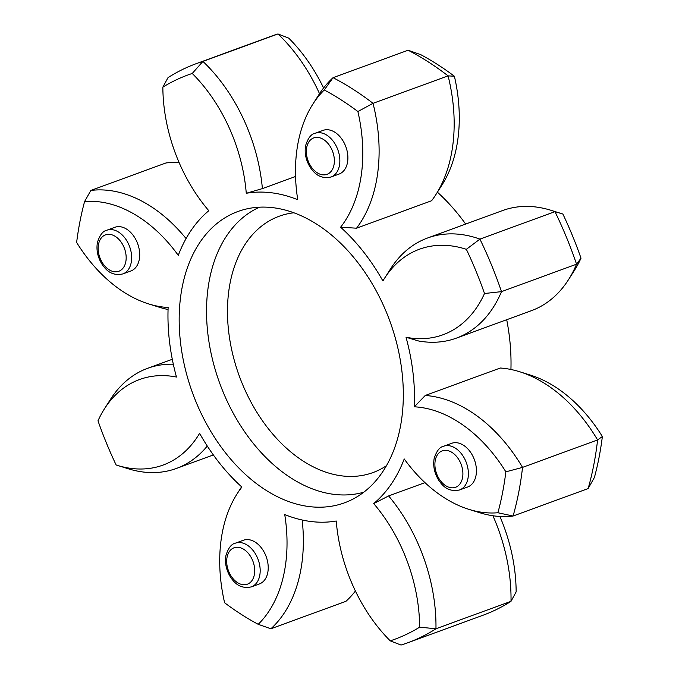 <?xml version="1.0" encoding="UTF-8"?>
<svg xmlns="http://www.w3.org/2000/svg" width="679" height="679" viewBox="0 0 679 679"><rect width="100%" height="100%" fill="white"/><g stroke="black" fill="none" stroke-linecap="round" stroke-linejoin="round"><path stroke-width="1.02" d="M602.366 436.529L597.596 439.924A146.112 98.896 -110.1 0 0 519.554 371.71L530.375 375.088A138.355 93.651 69.9 0 1 602.366 436.529A300.517 203.411 69.9 0 1 599.056 457.417A300.517 203.411 69.9 0 1 594.414 477.447L588.141 488.566A308.274 208.657 -110.1 0 0 593.794 464.835A308.274 208.657 -110.1 0 0 597.596 439.924L522.541 467.381A308.274 208.657 69.9 0 1 513.086 516.023A146.112 98.896 69.9 0 1 479.62 512.696L468.799 509.318A138.355 93.651 -110.1 0 0 497.911 512.747A300.517 203.411 -110.1 0 0 505.863 471.829A138.355 93.651 -110.1 0 0 414.36 406.806L425.249 395.467A146.112 98.896 69.9 0 1 522.541 467.381L505.863 471.829M295.543 176.489L262.4 188.609L246.265 193.286A138.355 93.651 -110.1 0 0 192.242 73.459A300.517 203.411 -110.1 0 0 162.85 87.141A138.355 93.651 -110.1 0 0 208.801 210.719A170.616 115.489 69.9 0 0 178.28 255.346A138.355 93.651 -110.1 0 0 84.586 201.553A300.517 203.411 -110.1 0 0 79.944 221.583A300.517 203.411 -110.1 0 0 76.634 242.471A138.355 93.651 -110.1 0 0 148.625 303.912A138.355 93.651 -110.1 0 0 168.137 307.494A170.616 115.489 69.9 0 0 176.472 377.04A138.355 93.651 -110.1 0 0 104.422 408.868A138.355 93.651 -110.1 0 0 97.988 420.802A300.517 203.411 -110.1 0 0 116.134 464.979A138.355 93.651 -110.1 0 0 117.246 465.336A138.355 93.651 -110.1 0 0 199.601 433.355A170.616 115.489 69.9 0 0 241.902 487.089A138.355 93.651 -110.1 0 0 237.039 493.956A138.355 93.651 -110.1 0 0 222.398 532.132A138.355 93.651 -110.1 0 0 224.605 602.757A300.517 203.411 -110.1 0 0 258.215 624.324A138.355 93.651 -110.1 0 0 284.739 514.572A170.616 115.489 69.9 0 0 336.241 521.014A138.355 93.651 -110.1 0 0 390.255 640.849A300.517 203.411 -110.1 0 0 419.647 627.167A138.355 93.651 -110.1 0 0 373.696 503.58L388.617 495.933A146.112 98.896 69.9 0 1 435.96 628.779A308.274 208.657 69.9 0 1 407.875 642.733A308.274 208.657 69.9 0 1 401.009 645.05L390.255 640.849M139.246 259.633A23.264 15.744 -110.1 0 0 133.109 235.257A23.264 15.744 -110.1 0 0 114.887 227.287L106.849 230.223A23.264 15.744 69.9 0 1 125.063 238.202A23.264 15.744 69.9 0 1 131.2 262.569A23.264 15.744 69.9 0 1 122.831 273.926L130.877 270.98A23.264 15.744 -110.1 0 0 139.246 259.633M267.772 572.584A23.264 15.744 -110.1 0 0 261.636 548.208A23.264 15.744 -110.1 0 0 243.422 540.238L235.375 543.175A23.264 15.744 69.9 0 1 253.598 551.153A23.264 15.744 69.9 0 1 259.734 575.52A23.264 15.744 69.9 0 1 251.366 586.877L259.403 583.94A23.264 15.744 -110.1 0 0 267.772 572.584M475.979 475.665A23.264 15.744 -110.1 0 0 469.843 451.289A23.264 15.744 -110.1 0 0 451.62 443.319L443.582 446.256A23.264 15.744 69.9 0 1 461.796 454.234A23.264 15.744 69.9 0 1 467.933 478.602A23.264 15.744 69.9 0 1 459.564 489.958L467.61 487.021A23.264 15.744 -110.1 0 0 475.979 475.665M347.444 162.714A23.264 15.744 -110.1 0 0 341.308 138.338A23.264 15.744 -110.1 0 0 323.094 130.368L315.048 133.305A23.264 15.744 69.9 0 1 333.27 141.283A23.264 15.744 69.9 0 1 339.407 165.651A23.264 15.744 69.9 0 1 331.038 177.007L339.076 174.062A23.264 15.744 -110.1 0 0 347.444 162.714M400.313 427.125A155.101 104.99 69.9 0 1 352.316 499.43A155.101 104.99 69.9 0 1 226.727 454.353A155.101 104.99 69.9 0 1 182.184 287.183A155.101 104.99 69.9 0 1 246.087 209.056A155.101 104.99 69.9 0 1 362.951 269.487A155.101 104.99 69.9 0 1 400.313 427.125M302.172 520.004A146.112 98.896 69.9 0 1 300.525 571.455A146.112 98.896 69.9 0 1 270.887 628.771L345.942 601.314A146.112 98.896 -110.1 0 0 355.414 591.019M356.551 228.195L431.606 200.738A146.112 98.896 -110.1 0 0 435.876 194.61A146.112 98.896 -110.1 0 0 451.331 154.286A146.112 98.896 -110.1 0 0 448.081 75.87L373.026 103.327A146.112 98.896 69.9 0 1 376.276 181.743A146.112 98.896 69.9 0 1 356.551 228.195L340.603 227.21A138.355 93.651 -110.1 0 0 357.892 111.543A300.517 203.411 -110.1 0 0 324.282 89.976A138.355 93.651 -110.1 0 0 312.79 104.243A138.355 93.651 -110.1 0 0 298.149 142.42A138.355 93.651 -110.1 0 0 297.758 199.728A170.616 115.489 69.9 0 0 246.265 193.286M454.395 76.243L448.081 75.87A308.274 208.657 -110.1 0 0 408.113 50.229L420.785 54.676A300.517 203.411 69.9 0 1 454.395 76.243A138.355 93.651 69.9 0 1 456.602 146.868A138.355 93.651 69.9 0 1 441.961 185.044L435.876 194.61M319.52 93.694A146.112 98.896 -110.1 0 0 277.991 33.95L288.745 38.151A138.355 93.651 69.9 0 1 323.586 87.981M437.412 192.191A170.616 115.489 69.9 0 1 465.658 224.062M581.012 258.198L576.547 264.182A308.274 208.657 -110.1 0 0 554.972 211.653A146.112 98.896 -110.1 0 0 550.932 210.286L561.754 213.664A138.355 93.651 69.9 0 1 562.866 214.021A300.517 203.411 69.9 0 1 581.012 258.198A138.355 93.651 69.9 0 1 574.578 270.132L568.493 279.689A146.112 98.896 -110.1 0 0 576.547 264.182L501.492 291.639A146.112 98.896 69.9 0 1 456.356 338.134A146.112 98.896 69.9 0 1 418.731 341.019L406.034 337.259A170.616 115.489 69.9 0 1 414.36 406.806M506.704 319.707A170.616 115.489 69.9 0 1 510.931 369.486M499.905 516.456A138.355 93.651 69.9 0 1 516.15 591.859L511.015 601.322L435.96 628.779L419.647 627.167M468.799 509.318A138.355 93.651 -110.1 0 1 404.226 458.953A170.616 115.489 69.9 0 1 373.696 503.58M406.034 337.259A138.355 93.651 -110.1 0 0 484.509 293.506A300.517 203.411 -110.1 0 0 466.363 249.32A138.355 93.651 -110.1 0 0 384.373 278.551A138.355 93.651 -110.1 0 0 382.905 280.945A170.616 115.489 69.9 0 0 340.603 227.21M162.85 87.141L167.985 77.678A308.274 208.657 69.9 0 1 196.07 63.724L271.125 36.267A308.274 208.657 -110.1 0 1 277.991 33.95L202.936 61.407A146.112 98.896 69.9 0 1 262.4 188.609M196.07 63.724A308.274 208.657 69.9 0 1 202.936 61.407L192.242 73.459M179.095 162.544A146.112 98.896 -110.1 0 0 165.914 162.977L90.859 190.434A146.112 98.896 69.9 0 1 186.071 238.558M407.875 642.733L482.93 615.276A308.274 208.657 -110.1 0 0 511.015 601.322A146.112 98.896 -110.1 0 0 492.903 515.743M588.141 488.566L513.086 516.023L497.911 512.747M562.866 214.021L554.972 211.653L479.917 239.11A308.274 208.657 69.9 0 1 501.492 291.639L484.509 293.506M408.113 50.229L333.058 77.686A308.274 208.657 69.9 0 1 373.026 103.327L357.892 111.543M550.932 210.286A146.112 98.896 -110.1 0 0 502.604 210.549L427.549 238.006A146.112 98.896 69.9 0 1 479.917 239.11L466.363 249.32M384.373 278.551L390.467 268.986A146.112 98.896 69.9 0 1 427.549 238.006M456.356 338.134L531.411 310.676A146.112 98.896 -110.1 0 0 568.493 279.689M519.554 371.71A146.112 98.896 -110.1 0 0 500.304 368.018L425.249 395.467M424.969 482.633L388.617 495.933M207.273 446.044A146.112 98.896 69.9 0 1 176.396 468.451A146.112 98.896 69.9 0 1 128.068 468.714L117.246 465.336M104.422 408.868L110.507 399.311A146.112 98.896 69.9 0 1 147.589 368.324A146.112 98.896 69.9 0 1 173.315 364.207M168.069 309.514A146.112 98.896 69.9 0 1 159.446 307.29L148.625 303.912M312.79 104.243L318.875 94.687A146.112 98.896 69.9 0 1 333.058 77.686L324.282 89.976M258.215 624.324L270.887 628.771M90.859 190.434L84.586 201.553M254.328 574.757A19.385 13.122 -110.1 0 0 243.914 549.413A19.385 13.122 -110.1 0 0 227.058 557.264A19.385 13.122 -110.1 0 0 237.463 582.599A19.385 13.122 -110.1 0 0 254.328 574.757M125.793 261.805A19.385 13.122 -110.1 0 0 115.388 236.462A19.385 13.122 -110.1 0 0 98.531 244.313A19.385 13.122 -110.1 0 0 108.937 269.648A19.385 13.122 -110.1 0 0 125.793 261.805M462.526 477.838A19.385 13.122 -110.1 0 0 452.121 452.494A19.385 13.122 -110.1 0 0 435.264 460.345A19.385 13.122 -110.1 0 0 445.67 485.68A19.385 13.122 -110.1 0 0 462.526 477.838M333.992 164.887A19.385 13.122 -110.1 0 0 323.586 139.543A19.385 13.122 -110.1 0 0 306.73 147.394A19.385 13.122 -110.1 0 0 317.135 172.729A19.385 13.122 -110.1 0 0 333.992 164.887M363.783 492.199A151.926 102.835 69.9 0 1 247.462 435.774A151.926 102.835 69.9 0 1 209.48 279.442A151.926 102.835 69.9 0 1 259.514 207.18M293.905 212.782A136.471 92.378 -110.1 0 0 230.13 282.837A136.471 92.378 -110.1 0 0 272.686 433.991A136.471 92.378 -110.1 0 0 386.436 465.726M235.375 543.175C231.395 543.964 228.246 548.08 225.937 555.541C224.707 562.95 226.226 570.131 230.478 577.091C234.085 582.395 239.806 589.372 251.366 586.877M106.849 230.223C102.86 231.013 99.711 235.129 97.403 242.59C96.172 249.999 97.691 257.18 101.952 264.139C105.551 269.444 111.271 276.421 122.831 273.926M443.582 446.256C439.593 447.045 436.444 451.162 434.136 458.622C432.905 466.032 434.424 473.212 438.685 480.172C442.284 485.477 448.004 492.453 459.564 489.958M315.048 133.305C311.067 134.094 307.918 138.21 305.601 145.671C304.379 153.081 305.898 160.261 310.15 167.221C313.757 172.525 319.478 179.502 331.038 177.007M213.342 454.938L176.396 468.451M172.296 359.293L147.589 368.324M237.039 493.956L241.588 486.809"/></g></svg>
